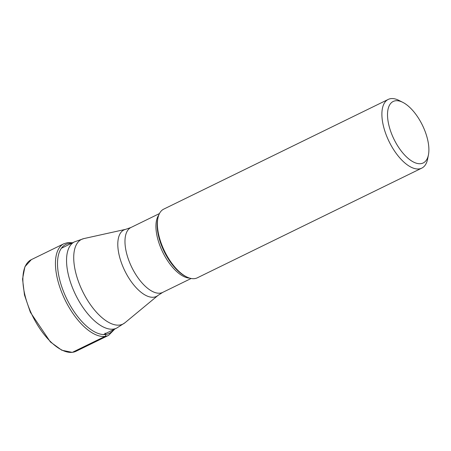 <?xml version="1.0" encoding="UTF-8"?>
<svg xmlns="http://www.w3.org/2000/svg" width="451" height="451" viewBox="0 0 451 451"><rect width="100%" height="100%" fill="white"/><g stroke="black" fill="none" stroke-linecap="round" stroke-linejoin="round"><path stroke-width="0.68" d="M402.839 102.371L399.011 100.432A38.228 17.713 64 0 0 390.944 98.628A38.228 17.713 64 0 0 388.215 99.429A38.228 17.713 64 0 0 387.809 138.801A38.228 17.713 64 0 0 419.058 168.922A38.228 17.713 64 0 0 421.786 168.122A38.228 17.713 64 0 0 427.633 158.989L428.45 154.783A34.214 15.853 64 0 0 402.839 102.371A34.214 15.853 64 0 0 395.617 100.759A34.214 15.853 64 0 0 391.761 134.223A34.214 15.853 64 0 0 420.777 163.668A34.214 15.853 64 0 0 428.45 154.783M421.786 168.122L197.29 277.833A38.228 17.713 -116 0 1 194.561 278.628A38.228 17.713 -116 0 1 186.494 276.829A38.228 17.713 -116 0 1 157.878 218.267A38.228 17.713 -116 0 1 163.719 209.134L388.215 99.429M72.656 242.756L67.881 242.57L63.879 243.743A50.974 23.615 64 0 0 63.337 296.239A50.974 23.615 64 0 0 105.004 336.401A50.974 23.615 64 0 0 108.64 335.335L76.084 351.244A50.974 23.615 -116 0 1 72.442 352.31L105.004 336.401A1.477 1.291 -97 0 0 105.635 334.467L105.089 333.097M71.376 243.382A49.497 22.933 64 0 0 69.234 243.461A49.497 22.933 64 0 0 63.653 291.876A49.497 22.933 64 0 0 105.635 334.467A49.497 22.933 64 0 0 113.534 329.647M72.442 352.31A50.974 23.615 -116 0 1 30.775 312.154A50.974 23.615 -116 0 1 31.322 259.652L24.895 266.755L22.55 279.079L24.472 294.965L30.369 312.301L50.399 341.965L61.821 350.235L72.245 352.372L76.084 351.244M130.953 227.496L125.733 229.322A36.999 17.144 64 0 0 122.706 266.152A36.999 17.144 64 0 0 153.746 297.215A36.999 17.144 64 0 0 153.768 297.209A36.999 17.144 64 0 0 158.025 295.399L162.67 292.406A36.119 16.738 -116 0 1 160.094 293.156A36.119 16.738 -116 0 1 160.066 293.161A36.119 16.738 -116 0 1 130.553 264.675A36.119 16.738 -116 0 1 130.953 227.496L159.434 213.577M186.494 276.829L185.384 276.266A37.061 17.172 -116 0 1 185.384 276.266L185.384 276.266A37.061 17.172 -116 0 1 157.641 219.49L157.641 219.49A37.061 17.172 -116 0 1 157.641 219.485L157.878 218.267M158.775 215.059A36.119 16.738 64 0 0 162.732 252.171A36.119 16.738 64 0 0 189.578 278.092M74.494 241.854A48.009 22.24 64 0 0 73.981 291.301A48.009 22.24 64 0 0 113.224 329.123A48.009 22.24 64 0 0 116.651 328.119L124.961 322.758A47.129 21.834 -116 0 1 119.549 325.07A47.129 21.834 -116 0 1 79.99 285.539A47.129 21.834 -116 0 1 83.835 238.596L74.494 241.854L61.342 248.287M108.64 335.335L114.813 329.021M63.879 243.743L31.322 259.652M191.156 278.481L162.67 292.406M125.733 229.322L83.835 238.596M158.025 295.399L124.961 322.758M116.651 328.119L103.493 334.552"/></g></svg>
